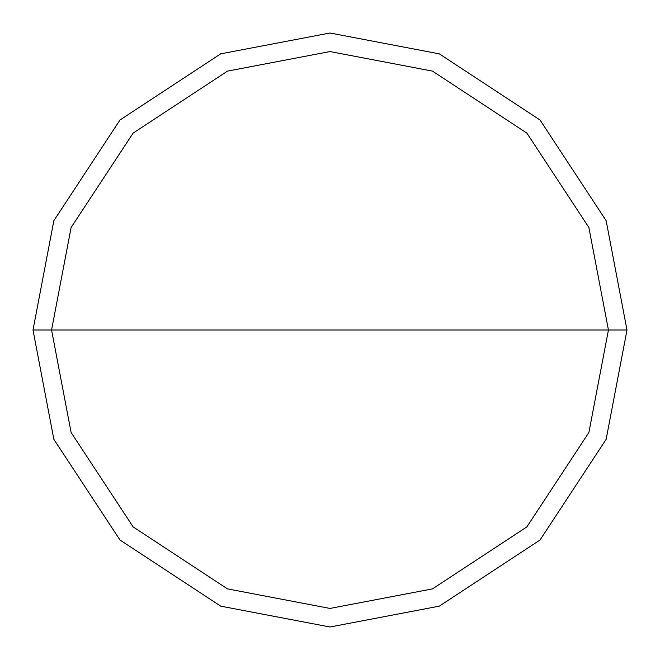 <?xml version="1.0" encoding="UTF-8"?>
<svg xmlns="http://www.w3.org/2000/svg" width="660" height="660" viewBox="0 0 660 660"><rect width="100%" height="100%" fill="white"/><g stroke="black" fill="none" stroke-linecap="round" stroke-linejoin="round"><path stroke-width="0.99" d="M51.562 330L71.115 227.51L133.114 133.114L227.51 71.115L330 51.562L432.49 71.115L526.886 133.114L588.885 227.51L608.438 330L51.562 330L71.115 432.49L133.114 526.886L227.51 588.885L330 608.438L432.49 588.885L526.886 526.886L588.885 432.49L608.438 330L627 330L606.144 439.321L540.012 540.012L439.321 606.144L330 627L220.679 606.144L119.988 540.012L53.856 439.321L33 330L53.856 439.321L119.988 540.012L220.679 606.144L330 627L439.321 606.144L540.012 540.012L606.144 439.321L627 330L606.144 220.679L540.012 119.988L439.321 53.856L330 33L220.679 53.856L119.988 119.988L53.856 220.679L33 330L608.438 330L588.885 432.49L526.886 526.886L432.49 588.885L330 608.438L227.51 588.885L133.114 526.886L71.115 432.49L51.562 330L33 330L53.856 220.679L119.988 119.988L220.679 53.856L330 33L439.321 53.856L540.012 119.988L606.144 220.679L627 330L608.438 330L588.885 227.51L526.886 133.114L432.49 71.115L330 51.562L227.51 71.115L133.114 133.114L71.115 227.51L51.562 330"/></g></svg>
